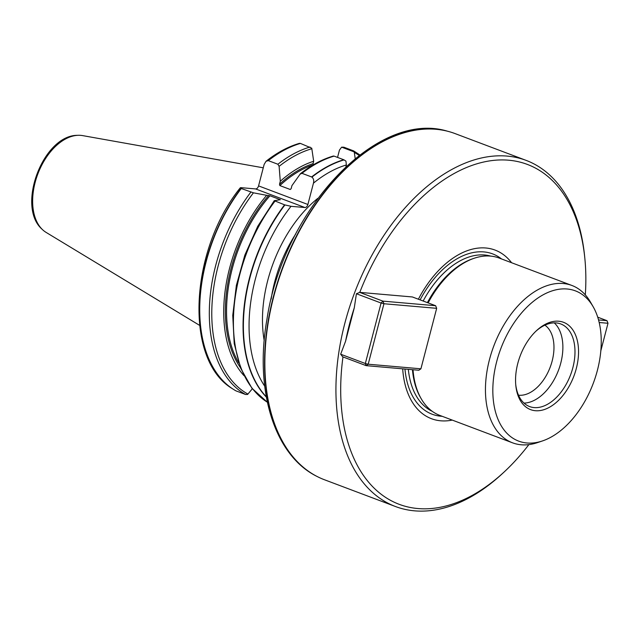 <?xml version="1.0" encoding="UTF-8"?>
<svg xmlns="http://www.w3.org/2000/svg" width="640" height="640" viewBox="0 0 640 640"><rect width="100%" height="100%" fill="white"/><g stroke="black" fill="none" stroke-linecap="round" stroke-linejoin="round"><path stroke-width="0.96" d="M420.912 368.808L436.672 308.328L383.952 303.736L368.2 364.216L420.912 368.808L418.84 370.24L366.12 365.648L342.712 356.816L340.664 354.216L345.576 341.24A181.624 111.68 -69.3 0 1 354.296 307.76L356.416 293.736L359.784 292.376A181.624 111.68 -69.3 0 1 489.952 160.848A181.624 111.68 -69.3 0 1 584.872 258.68A181.624 111.68 -69.3 0 1 585.312 294.88M345.576 341.24L354.296 307.76M252.344 388.76L247.6 394.448L245.568 394.488L235.976 390.872A133.592 82.144 -69.3 0 1 232.688 388.872A133.592 82.144 -69.3 0 1 241.264 188.512L240.28 187.816C189.616 250.552 183.92 360.064 232.408 388.688A133.52 82.096 -69.3 0 1 241.008 188.4C239.864 187.808 240.08 187.576 241.664 187.712L255.616 188.928A3.36 2.072 -69.3 0 0 258.56 185.888L264.152 164.424L266.016 161.304L268.296 160.632A133.592 82.144 -69.3 0 1 300.432 143.416L299.192 143.456M244.016 375.68A121.496 74.704 -69.3 0 1 266.664 195.312L253.44 192.824L241.264 188.512M268.296 160.632L277.888 164.24L279.112 166.344L280.296 181.248A121.496 74.704 -69.3 0 1 313.68 161.256L311.744 148.192L300.432 143.416M266.352 397.12A133.592 82.144 -69.3 0 1 284.576 204.84L274.312 200.688L280.352 199.696L269.96 195.776L266.664 195.312M280.296 181.248L279.512 184.272L279.856 185.576L290.248 189.488L291.144 188.656L291.936 185.632L300.48 173.664M279.856 185.576A118.248 72.704 -69.3 0 1 313.456 164.736L313.048 163.656L313.68 161.256M291.144 188.672A118.248 72.704 -69.3 0 0 290.248 189.488L291.144 188.656M299.976 174.208L301.984 173.328L311.608 176.952A133.592 82.144 -69.3 0 1 343.744 159.744L334.112 156.112L333.096 156.24M199.56 325.336L46.128 232.416A52.072 32.016 -69.3 0 1 42.312 229.456A52.072 32.016 -69.3 0 1 37.824 174A52.072 32.016 -69.3 0 1 77.8 135.312A52.072 32.016 -69.3 0 1 82.624 135.608L263.272 167.816M337.552 157.408L339.464 150.056L341.632 147.16L343.888 147.208L353.688 150.92M353.48 150.824L354.304 152.432L355.192 158.528M354.176 151.888L341.632 147.16M345.936 166.568L346.36 164.96L345.944 161.088L343.744 159.744M311.608 176.952L311.912 177.12C313.6 178.528 314.112 180.544 313.448 183.168L307.888 204.488A3.36 2.072 -69.3 0 1 304.944 207.528L291.008 206.312L284.576 204.84M597.392 370.352A80.304 49.376 110.7 0 0 593.136 306.704A80.304 49.376 110.7 0 0 500.848 348.544A80.304 49.376 110.7 0 0 542.552 440.904A80.304 49.376 110.7 0 0 597.392 370.352M542.552 440.904L537.504 442.608A84.088 51.704 -69.3 0 1 512.552 442.824A84.088 51.704 -69.3 0 1 493.832 345.904A84.088 51.704 -69.3 0 1 571.872 285.456A84.088 51.704 -69.3 0 1 590.472 302.088L593.136 306.704M512.552 442.824L439.824 415.408A84.088 51.704 -69.3 0 1 421.224 398.776A84.088 51.704 -69.3 0 1 413.016 369.736M428.128 302.896A84.088 51.704 -69.3 0 1 474.192 258.256A84.088 51.704 -69.3 0 1 499.144 258.04L571.872 285.456M421.224 398.776L420.48 397.488A83.032 51.056 -69.3 0 1 412.448 369.68M427.408 302.624A83.032 51.056 -69.3 0 1 472.792 258.728L474.192 258.256M452.272 420.096A90.12 55.416 -69.3 0 1 402.688 368.832M418.384 299.224A90.12 55.416 -69.3 0 1 511.592 262.736M359.784 292.376L412.376 296.96L435.64 305.728L382.928 301.136L359.512 292.312M528.872 444.616A181.624 111.68 -69.3 0 1 504.64 471.52A181.624 111.68 -69.3 0 1 383.416 495.912A181.624 111.68 -69.3 0 1 342.976 356.92M504.64 471.52L502.92 473.12A184.992 113.744 -69.3 0 1 395.544 506.552A184.992 113.744 -69.3 0 1 340.912 340.432A184.992 113.744 -69.3 0 1 526.048 160.352A184.992 113.744 -69.3 0 1 584.64 256.344L584.872 258.68M395.544 506.552L324.48 479.76A184.992 113.744 -69.3 0 1 317.376 476.624A184.992 113.744 -69.3 0 1 283.304 266.536A184.992 113.744 -69.3 0 1 447.576 131.232A184.992 113.744 -69.3 0 1 454.992 133.56L526.048 160.352M576.304 368.512A46.664 28.696 110.7 0 0 569.704 326.216A46.664 28.696 110.7 0 0 536.416 330.728A46.664 28.696 110.7 0 0 515.808 385.416A46.664 28.696 110.7 0 0 543.08 409.928A46.664 28.696 110.7 0 0 576.304 368.512M535.768 331.344A44.144 27.144 -69.3 0 1 560.76 323.952A44.144 27.144 -69.3 0 1 572.864 367.672A44.144 27.144 -69.3 0 1 529.616 406.568A44.144 27.144 -69.3 0 1 515.728 384.52M554.256 322.864A44.144 27.144 -69.3 0 1 560.76 363.112A44.144 27.144 -69.3 0 1 524.008 403.096M544.896 325.176A37.84 23.264 -69.3 0 1 552.152 361.016A37.84 23.264 -69.3 0 1 518.504 395.184M340.664 354.216L365.328 363.512L381.08 303.032L356.416 293.736M366.12 365.648L365.328 363.512L368.2 364.216L366.12 365.648M381.08 303.032L382.928 301.136L383.952 303.736L381.08 303.032M436.672 308.328L435.64 305.728M598.536 319.936L606.976 320.672L597.72 317.184M600.816 350.84L608 323.272L599.184 322.504M606.976 320.672L608 323.272M267.968 160.6A133.52 82.096 -69.3 0 1 300.152 143.36M245.568 394.488A133.592 82.144 -69.3 0 1 250.856 192.128M277.888 164.24A133.592 82.144 -69.3 0 1 310.024 147.032M247.96 394.096A132.328 81.368 -69.3 0 1 253.44 192.824M279.112 166.344A132.328 81.368 -69.3 0 1 311.872 148.728M240.496 367.752A119.088 73.224 -69.3 0 1 268.64 195.48M279.512 184.272A119.088 73.224 -69.3 0 1 313.048 163.656M238.776 362.968A118.248 72.704 -69.3 0 1 269.96 195.776M267.352 402.2A133.592 82.144 -69.3 0 1 274.944 201.208M301.984 173.328A133.592 82.144 -69.3 0 1 334.112 156.112M42.192 229.344A51.928 31.928 -69.3 0 1 42.072 229.224A51.928 31.928 -69.3 0 1 37.592 173.912A51.928 31.928 -69.3 0 1 77.464 135.328A51.928 31.928 -69.3 0 1 77.632 135.32M354.304 152.432A132.328 81.368 -69.3 0 1 359.12 155.432M258.56 185.888L307.888 204.488M304.944 207.528L255.616 188.928M432.232 411.304A83.032 51.056 -69.3 0 1 408.32 369.32M423.16 301.024A83.032 51.056 -69.3 0 1 490.736 256.112M442.208 416.304A85.68 52.68 -69.3 0 1 404.968 369.032M420.112 299.88A85.68 52.68 -69.3 0 1 501.528 258.944M317.224 476.544A184.952 113.72 -69.3 0 1 317.08 476.472A184.952 113.72 -69.3 0 1 283.008 266.432A184.952 113.72 -69.3 0 1 447.256 131.144A184.952 113.72 -69.3 0 1 447.416 131.184M311.912 177.12A133.552 82.12 -69.3 0 1 344.072 159.896M266.296 396.8A133.552 82.12 -69.3 0 1 284.92 204.96M264.704 386.152A129.368 79.544 -69.3 0 1 291.008 206.312M313.448 183.168A129.368 79.544 -69.3 0 1 346.36 164.96M271.16 299.112A104.48 64.24 -69.3 0 1 295.688 234.048M264.2 340.544A109.52 67.344 -69.3 0 1 317.808 198.344M299.464 143.344C288.104 146.648 276.976 152.616 266.08 161.248M267.36 402.24L251.944 388.256L240.72 368.312L234.216 343.568L232.752 315.4L236.368 285.352L244.848 255.096L257.728 226.328L274.28 200.648M333.464 155.992C322.256 159.256 311.232 165.168 300.408 173.72M42.312 229.456L42.072 229.224C16.112 206.656 43.072 135.144 77.464 135.328L77.8 135.312M359.816 154.904L353.64 150.896M447.576 131.232L447.256 131.144C376.856 109.728 283.264 209.992 266.96 319.248C254.312 390.088 274.208 455.464 317.08 476.472L317.376 476.624"/></g></svg>
